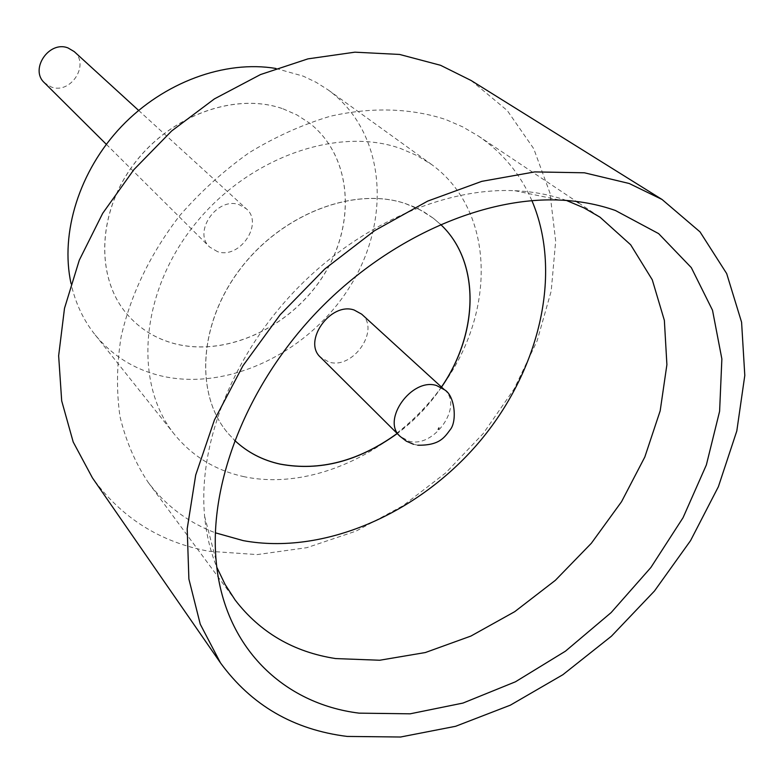 <?xml version="1.0" encoding="UTF-8"?>
<svg xmlns="http://www.w3.org/2000/svg" width="784" height="784" viewBox="0 0 784 784"><rect width="100%" height="100%" fill="white"/><g stroke="black" fill="none" stroke-linecap="round" stroke-linejoin="round"><path stroke-width="0.59" stroke-dasharray="3.92 2.94" d="M74.206 51.587C90.033 64.641 70.717 94.501 51.372 87.034L44.453 82.81M217.58 251.674L209.642 247.038C192.531 232.054 217.178 196.5 239.14 204.683L246.196 208.681C264.1 223.342 239.943 259.465 217.58 251.674M566.411 200.449L565.989 200.302C550.172 194.755 533.13 191.551 514.833 190.698C443.43 187.435 357.298 225.478 294.48 291.295C231.77 357.21 197.911 445.077 204.604 516.235C206.349 534.629 210.426 551.642 216.825 567.283M531.905 200.635C520.321 173.979 502.446 152.419 478.269 135.955L462.707 126.881L445.831 119.57C411.277 108.123 371.498 106.781 330.064 116.316C302.359 124.607 275.341 136.769 249.028 152.792C223.607 170.834 200.508 191.766 179.752 215.58C150.479 253.565 130.938 293.931 121.128 336.679C116.708 364.511 116.336 391.167 120.001 416.637C125.881 441.01 135.269 462.913 148.166 482.346C165.777 505.7 188.17 522.516 215.345 532.806M244.304 476.741C215.845 470.606 192.609 456.543 174.577 434.532C133.799 384.483 139.542 294.549 193.197 226.39C246.519 158.015 337.316 125.724 400.81 148.597L417.049 155.585L431.778 164.63C491.166 207.819 496.321 300.056 451.114 372.733C406.328 445.704 317.412 492.058 244.304 476.741M275.909 68.463L303.29 76.175L316.177 82.33L328.075 89.866C384.66 130.908 392.176 216.952 351.595 283.867C311.434 351.075 229.026 392.137 160.573 375.781C133.937 369.264 112.043 355.524 94.893 334.543C83.31 319.96 75.342 302.938 71.021 283.465M471.096 80.487L507.248 110.524L533.737 148.705L549.927 192.923L555.67 241.07L551.201 291.07L537.079 340.981L514.118 389.001L483.297 433.454L445.782 472.85L402.888 505.817L356.054 531.111L306.887 547.663L257.152 554.592L208.769 551.23C160.103 542.214 121.314 517.754 92.414 477.848M283.024 108.819L296.803 114.866L309.21 122.882C351.604 155.536 356.573 222.235 324.302 274.067C292.363 326.095 227.889 357.132 175.234 343.823C155.889 338.845 139.797 328.947 126.969 314.11C95.354 277.448 97.187 212.542 134.064 163.866C170.677 115.032 235.67 91.904 283.024 108.819M283.083 108.858L296.871 114.915L309.268 122.931C351.663 155.585 356.632 222.284 324.36 274.116C292.412 326.154 227.948 357.19 175.283 343.882C155.938 338.904 139.856 329.006 127.018 314.168C95.403 277.507 97.245 212.591 134.113 163.915C170.736 115.081 235.729 91.944 283.083 108.858M433.415 218.295L420.204 209.857L405.406 203.605C354.407 186.337 282.279 213.699 240.531 268.667C198.509 323.459 194.706 394.783 228.252 433.581L234.69 440.412L228.193 433.503C194.648 394.715 198.44 323.39 240.472 268.598C282.211 213.64 354.329 186.278 405.328 203.546L413.962 206.839L424.075 211.994L433.336 218.236L440.539 224.4L433.336 218.236M441.451 387.031C429.289 404.985 414.53 420.479 397.174 433.483M441.519 387.1C429.358 405.054 414.599 420.547 397.243 433.562M361.669 314.159C380.652 329.613 353.153 369.823 329.055 362.09L320.548 357.308M444.42 389.736C464.01 405.622 434.071 448.713 408.876 441.157L400.026 436.316M106.32 144.315L209.642 247.038M478.269 135.955L576.387 201.429M578.602 202.899L600.025 217.197M174.577 434.532L94.893 334.543M413.531 444.283L417.764 445.214M431.778 164.63L328.075 89.866M148.166 482.346L235.171 600.054M204.604 516.235L216.119 560.658M514.833 190.698L559.766 200.067M138.621 110.417L246.196 208.681"/><path stroke-width="1.18" d="M106.32 144.315L44.453 82.81C29.38 69.462 49.069 40.268 68.041 47.951L74.206 51.587L138.621 110.417M615.43 210.504L658.619 233.612L691.312 267.628L712.509 310.229L721.868 358.945L719.604 411.306L706.355 464.951L683.05 517.695L650.867 567.518L611.157 612.569L565.46 651.171L515.441 681.796L462.972 703.072L410.101 713.822L359.062 713.146C283.191 703.728 223.616 647.035 216.119 560.658C208.956 482.924 246.764 385.64 316.55 312.326C386.424 239.1 481.778 196.647 559.766 200.067C579.739 200.959 598.29 204.438 615.43 210.504M216.825 567.283L225.096 584.443L235.171 600.054C260.239 632.6 293.726 652.102 335.65 658.57L379.681 660.246L425.359 652.533L470.929 636.049L514.755 611.647L555.356 580.327L591.361 543.253L621.555 501.682L644.811 457.033L660.187 410.806L666.9 364.678L664.362 320.382L652.268 279.79L630.669 244.784L600.025 217.197L583.943 207.878L566.411 200.449M215.345 532.806L243.256 540.627C323.243 555.337 417.48 514.226 478.367 443.058C539.118 371.841 563.186 273.949 531.905 200.635M71.021 283.465C59.996 232.995 79.302 170.785 121.5 126.449C163.758 82.163 224.969 59.888 275.909 68.463M220.471 662.872L92.414 477.848L73.196 441.99L61.691 400.869L58.643 355.779L64.504 308.288L79.302 260.161L102.694 213.317L133.868 169.658L171.627 130.987L214.424 98.882L260.484 74.568L307.936 58.869L354.897 52.175L399.605 54.449L440.539 65.288L471.096 80.487L662.068 199.489L700.024 231.888L726.68 273.587L741.586 322.234L744.8 375.458L736.803 430.984L718.389 486.688L690.557 540.627L654.464 591.009L611.422 636.206L562.863 674.72L510.345 705.169L455.602 726.298L400.516 737.019L347.185 736.431C293.618 729.757 251.38 705.237 220.471 662.872L200.263 624.211L188.885 579.043L187.2 528.739L195.706 475.026L214.434 419.959L242.932 365.765L280.172 314.737L324.684 269.069L374.576 230.682L427.701 201.096L481.817 181.339L534.717 171.912L584.413 172.794L629.199 183.495L662.068 199.489M441.519 387.1C479.024 332.73 480.455 261.444 440.549 224.4C480.376 261.474 478.916 332.7 441.451 387.031M397.174 433.483C358.788 461.208 319.735 471.4 279.996 464.05C262.424 460.159 247.323 452.27 234.69 440.402C247.332 452.319 262.454 460.228 280.064 464.128C319.803 471.478 358.856 461.286 397.243 433.562M400.026 436.316L320.548 357.308C302.35 341.52 330.446 301.752 354.113 310.003L361.669 314.159L444.42 389.736L436.551 385.532C411.806 377.359 381.2 420.106 400.026 436.316L406.318 441.176L413.531 444.283M438.932 427.888L438.207 429.338L438.932 427.888M576.387 201.429L578.602 202.899M417.764 445.214C439.814 445.557 444.499 437.256 450.222 429.701C457.248 421.4 454.945 395.401 444.42 389.736"/></g></svg>

